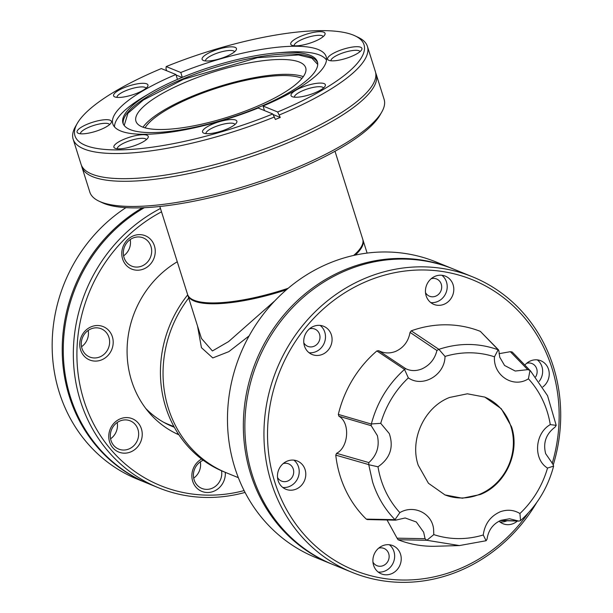 <?xml version="1.0" encoding="UTF-8"?>
<svg xmlns="http://www.w3.org/2000/svg" width="613" height="613" viewBox="0 0 613 613"><rect width="100%" height="100%" fill="white"/><g stroke="black" fill="none" stroke-linecap="round" stroke-linejoin="round"><path stroke-width="0.92" d="M249.131 335.878L228.81 351.655L212.772 357.938L201.447 347.678L197.516 325.978M188.697 298.018A114.792 105.352 112.2 0 0 168.36 408.304A114.792 105.352 112.2 0 0 226.481 472.83A114.792 105.352 -67.8 0 1 168.36 408.304A114.792 105.352 -67.8 0 1 188.697 298.018M201.455 338.476L212.412 350.958L228.595 341.579L274.923 300.73M362.85 239.606A91.835 24.451 162.5 0 1 362.996 240.028A91.835 24.451 162.5 0 1 355.264 255.092M286.386 289.796A91.835 24.451 162.5 0 1 187.823 295.259A91.835 24.451 162.5 0 1 187.708 294.83M144.346 207.684A154.284 141.595 112.2 0 0 70.411 396.979A154.284 141.595 112.2 0 0 148.515 483.711L158.583 487.81A154.284 141.595 112.2 0 0 245.047 492.415M147.994 483.496A154.284 141.595 -67.8 0 1 147.472 483.282A154.284 141.595 -67.8 0 1 69.361 396.55A154.284 141.595 -67.8 0 1 142.431 207.769M244.112 490.584A151.526 139.067 -67.8 0 1 83.169 398.021A151.526 139.067 -67.8 0 1 161.525 211.83M160.468 208.481A154.284 141.595 112.2 0 0 73.33 352.981A154.284 141.595 112.2 0 0 158.583 487.81M203.24 460.256A15.248 13.992 112.2 0 0 203.171 460.286A15.248 13.992 112.2 0 0 194.122 479.849A15.248 13.992 112.2 0 0 201.838 488.423A15.248 13.992 112.2 0 0 212.006 488.316A15.248 13.992 112.2 0 0 221.554 470.792M201.593 459.03A17.999 16.52 112.2 0 0 192.697 481.266A17.999 16.52 112.2 0 0 211.853 491.933A17.999 16.52 112.2 0 0 225.3 472.347M128.906 448.984A15.248 13.992 112.2 0 0 137.956 429.422A15.248 13.992 112.2 0 0 130.24 420.855A15.248 13.992 112.2 0 0 120.064 420.955A15.248 13.992 112.2 0 0 111.014 440.517A15.248 13.992 112.2 0 0 118.73 449.091A15.248 13.992 112.2 0 0 128.906 448.984M109.597 441.935A17.999 16.52 112.2 0 0 130.715 451.927A17.999 16.52 112.2 0 0 141.404 428.832A17.999 16.52 112.2 0 0 120.278 418.832A17.999 16.52 112.2 0 0 109.597 441.935M99.873 356.912A15.248 13.992 112.2 0 0 108.922 337.349A15.248 13.992 112.2 0 0 101.206 328.775A15.248 13.992 112.2 0 0 91.03 328.882A15.248 13.992 112.2 0 0 81.981 348.445A15.248 13.992 112.2 0 0 89.697 357.011A15.248 13.992 112.2 0 0 99.873 356.912M80.564 349.854A17.999 16.52 112.2 0 0 101.681 359.854A17.999 16.52 112.2 0 0 112.371 336.759A17.999 16.52 112.2 0 0 91.253 326.76A17.999 16.52 112.2 0 0 80.564 349.854M141.925 266.027A15.248 13.992 112.2 0 0 150.974 246.464A15.248 13.992 112.2 0 0 143.258 237.89A15.248 13.992 112.2 0 0 133.082 237.997A15.248 13.992 112.2 0 0 124.033 257.56A15.248 13.992 112.2 0 0 131.749 266.126A15.248 13.992 112.2 0 0 141.925 266.027M122.615 258.977A17.999 16.52 112.2 0 0 143.733 268.969A17.999 16.52 112.2 0 0 154.422 245.874A17.999 16.52 112.2 0 0 133.297 235.875A17.999 16.52 112.2 0 0 122.615 258.977M193.685 478.125A15.248 13.992 112.2 0 0 200.321 461.85M110.578 438.793A15.248 13.992 112.2 0 0 117.213 422.518M81.552 346.713A15.248 13.992 112.2 0 0 88.18 330.445M123.596 255.836A15.248 13.992 112.2 0 0 130.232 239.56M147.472 483.282L137.404 479.182A154.284 141.595 -67.8 0 1 52.297 352.237A154.284 141.595 -67.8 0 1 125.941 207.638M177.272 261.774A97.574 89.552 112.2 0 0 127.083 352.107A97.574 89.552 112.2 0 0 178.935 434.832M175.816 433.383A97.574 89.552 112.2 0 0 178.529 434.226M163.571 422.227A91.835 84.28 112.2 0 0 168.261 424.319L173.985 426.656M332.277 564.274A159.564 146.438 -67.8 0 1 331.518 563.968L315.641 557.501A159.564 146.438 -67.8 0 1 234.863 467.803A159.564 146.438 -67.8 0 1 329.602 263.046A159.564 146.438 -67.8 0 1 436.058 261.966L451.927 268.433A159.564 146.438 -67.8 0 1 452.685 268.747M331.518 563.968A159.564 146.438 -67.8 0 1 250.74 474.27A159.564 146.438 -67.8 0 1 345.471 269.513A159.564 146.438 -67.8 0 1 451.927 268.433M553.623 466.118L547.532 468.064A93.965 86.241 -67.8 0 1 519.931 513.518L520.544 520.59C536.881 505.832 547.907 487.68 553.623 466.118L552.78 463.964L545.67 453.689C542.88 442.824 546.022 433.95 555.11 427.077L556.19 425.338L547.547 395.691L530.551 370.988L514.161 354A112.018 102.8 -67.8 0 0 512.139 351.969L510.33 351.693L527.724 369.647L515.211 371.034L504.568 365.463L499.748 357.218L498.905 350.973L498.216 349.785L480.316 331.349A112.018 102.8 -67.8 0 0 411.262 330.828L410.043 332.376L436.931 350.506C434.778 359.111 429.782 365.233 421.959 368.873C416.25 371.194 410.856 371.141 405.783 368.719L378.719 350.697C384.182 353.433 389.837 353.655 395.699 351.364C403.638 347.709 408.419 341.38 410.043 332.376M372.62 482.056L368.719 464.593L335.763 455.137A112.018 102.8 -67.8 0 0 340.23 476.316A112.018 102.8 -67.8 0 0 366.275 519.127L394.987 519.648C384.719 509.142 377.263 496.614 372.62 482.056M371.187 425.69L377.363 435.59C379.731 446.279 376.895 455.275 368.857 462.577L336.583 453.329C348.743 447.168 350.291 422.564 338.92 416.227L371.187 425.69L371.363 423.951L380.734 423.345L389.286 433.567C393.906 447.268 390.144 458.348 377.999 466.792L368.796 464.731M394.987 519.648L399.852 512.621A93.965 86.241 -67.8 0 1 381.11 479.902A93.965 86.241 -67.8 0 1 377.999 466.792M395.01 519.717L396.251 520.008L395.63 520.169L367.325 519.563L366.275 519.127M399.852 512.621C413.714 504.346 432.234 513.219 433.606 529.364L433.797 534.605L426.847 540.291L398.098 539.739A112.018 102.8 -67.8 0 0 435.828 546.252L459.428 545.562L426.847 540.291M396.251 520.008L405.17 517.977L416.327 522L423.652 532.207L425.062 538.681L397.071 538.176L398.098 539.739M520.544 520.59L518.935 521.104L509.579 518.774L500.913 520.33C492.975 523.923 488.354 530.191 487.044 539.149L486.109 540.735L483.251 534.98C484.791 523.77 490.561 516 500.545 511.656C507.495 509.311 513.955 509.932 519.931 513.518M449.574 397.462L467.374 393.799L484.799 397.101L501.311 408.748L511.533 426.786C520.353 452.54 505.296 484.952 480.178 494.545L462.378 498.216L444.954 494.906L428.441 483.266L418.219 465.221C409.4 439.467 424.457 407.055 449.574 397.462M512.139 351.969L530 370.421L528.421 378.788A93.965 86.241 -67.8 0 1 547.164 411.507A93.965 86.241 -67.8 0 1 550.275 424.617L556.19 425.338M528.421 378.788C513.372 388.665 493.067 375.508 494.476 356.804L498.139 349.778L498.607 349.969L480.316 331.349M411.262 330.828L438.87 349.333L445.023 356.429A93.965 86.241 -67.8 0 1 494.476 356.804M445.023 356.429C444.808 375.141 422.863 387.975 408.342 377.892L404.488 369.363L376.88 350.942A112.018 102.8 -67.8 0 0 338.33 414.403L338.92 416.227M380.734 423.345A93.965 86.241 -67.8 0 1 408.342 377.892M444.67 494.791A52.802 48.465 112.2 0 0 479.588 494.308A52.802 48.465 112.2 0 0 513.311 445.444A52.802 48.465 112.2 0 0 484.515 396.986M397.071 538.176L387.056 519.993M336.583 453.329L335.763 455.137M378.719 350.697L376.88 350.942M499.036 353.678L510.33 351.693M530 370.421L530.551 370.988M438.87 349.333C459.022 342.705 478.776 342.859 498.139 349.778M371.363 423.951C377.079 402.396 388.106 384.236 404.442 369.478M338.33 414.403L371.286 424.043M486.109 540.735L459.428 545.562M547.532 468.064C533.049 459.375 534.697 433.376 550.275 424.617M527.724 369.647L529.9 370.321M436.931 350.506L438.732 349.341M404.488 369.363L405.783 368.719M368.719 464.593L368.857 462.577M426.686 540.252L425.062 538.681M483.251 534.98A93.965 86.241 -67.8 0 1 433.797 534.605M145.764 408.48A92.295 84.701 112.2 0 0 172.483 426.533A92.295 84.701 112.2 0 0 174.314 427.253M169.97 425.46A92.295 84.701 112.2 0 0 174.084 426.84M187.716 294.861A114.792 105.352 112.2 0 0 165.748 407.231A114.792 105.352 112.2 0 0 223.86 471.765L238.342 477.665M159.84 206.489L187.563 294.416A91.835 24.451 -17.5 0 0 193.003 299.78A91.835 24.451 -17.5 0 0 288.171 288.271M301.994 78.364A85.866 22.865 -17.5 0 0 193.923 96.479A85.866 22.865 -17.5 0 0 145.074 127.841M353.663 255.437A91.835 24.451 -17.5 0 0 361.356 246.702A91.835 24.451 -17.5 0 0 362.727 239.185L335.005 151.258M378.627 548.191A9.318 8.551 -67.8 0 1 383.991 548.428A9.318 8.551 -67.8 0 1 389.132 556.972A9.318 8.551 -67.8 0 1 383.179 565.63A9.318 8.551 -67.8 0 1 376.957 565.692A9.318 8.551 -67.8 0 1 372.957 562.113M283.191 463.589A9.318 8.551 -67.8 0 1 288.554 463.826A9.318 8.551 -67.8 0 1 293.696 472.37A9.318 8.551 -67.8 0 1 287.742 481.029A9.318 8.551 -67.8 0 1 281.52 481.09A9.318 8.551 -67.8 0 1 277.52 477.512M309.465 328.852A9.318 8.551 -67.8 0 1 314.837 329.089A9.318 8.551 -67.8 0 1 319.978 337.633A9.318 8.551 -67.8 0 1 314.017 346.291A9.318 8.551 -67.8 0 1 307.803 346.353A9.318 8.551 -67.8 0 1 303.795 342.774M431.184 278.723A9.318 8.551 -67.8 0 1 436.548 278.953A9.318 8.551 -67.8 0 1 441.689 287.505A9.318 8.551 -67.8 0 1 435.736 296.156A9.318 8.551 -67.8 0 1 429.514 296.225A9.318 8.551 -67.8 0 1 425.514 292.639M526.621 363.325A9.318 8.551 -67.8 0 1 531.984 363.555A9.318 8.551 -67.8 0 1 535.701 376.803M536.704 502.545A159.564 146.438 -67.8 0 1 458.578 571.278A159.564 146.438 -67.8 0 1 352.123 572.366L333.035 564.588A159.564 146.438 -67.8 0 1 252.257 474.891A159.564 146.438 -67.8 0 1 346.996 270.134A159.564 146.438 -67.8 0 1 453.451 269.053L472.531 276.823A159.564 146.438 -67.8 0 1 553.317 366.52A159.564 146.438 -67.8 0 1 553.332 464.646M352.123 572.366A159.564 146.438 -67.8 0 1 271.337 482.669A159.564 146.438 -67.8 0 1 366.076 277.911A159.564 146.438 -67.8 0 1 472.531 276.823M391.477 573.76A15.248 13.992 112.2 0 0 401.216 559.6A15.248 13.992 112.2 0 0 392.81 545.624A15.248 13.992 112.2 0 0 382.642 545.731A15.248 13.992 112.2 0 0 372.903 559.891A15.248 13.992 112.2 0 0 381.309 573.86A15.248 13.992 112.2 0 0 391.477 573.76M378.206 572.059A15.248 13.992 112.2 0 0 384.895 571.071A15.248 13.992 112.2 0 0 394.427 558.849A15.248 13.992 112.2 0 0 389.332 544.75M296.041 489.159A15.248 13.992 112.2 0 0 305.78 474.998A15.248 13.992 112.2 0 0 297.374 461.022A15.248 13.992 112.2 0 0 287.206 461.129A15.248 13.992 112.2 0 0 277.467 475.29A15.248 13.992 112.2 0 0 285.873 489.258A15.248 13.992 112.2 0 0 296.041 489.159M282.769 487.458A15.248 13.992 112.2 0 0 289.459 486.469A15.248 13.992 112.2 0 0 298.991 474.247A15.248 13.992 112.2 0 0 293.895 460.148M322.323 354.421A15.248 13.992 112.2 0 0 332.062 340.261A15.248 13.992 112.2 0 0 323.656 326.292A15.248 13.992 112.2 0 0 313.488 326.392A15.248 13.992 112.2 0 0 303.749 340.552A15.248 13.992 112.2 0 0 312.155 354.521A15.248 13.992 112.2 0 0 322.323 354.421M309.052 352.72A15.248 13.992 112.2 0 0 315.733 351.739A15.248 13.992 112.2 0 0 325.265 339.51A15.248 13.992 112.2 0 0 320.178 325.411M444.042 304.286A15.248 13.992 112.2 0 0 453.781 290.125A15.248 13.992 112.2 0 0 445.375 276.156A15.248 13.992 112.2 0 0 435.199 276.256A15.248 13.992 112.2 0 0 425.46 290.416A15.248 13.992 112.2 0 0 433.866 304.393A15.248 13.992 112.2 0 0 444.042 304.286M430.763 302.584A15.248 13.992 112.2 0 0 437.452 301.604A15.248 13.992 112.2 0 0 446.984 289.374A15.248 13.992 112.2 0 0 441.889 275.275M542.842 386.949A15.248 13.992 112.2 0 0 549.187 372.742A15.248 13.992 112.2 0 0 540.812 360.758A15.248 13.992 112.2 0 0 530.636 360.858A15.248 13.992 112.2 0 0 524.851 365.08M539.172 381.378A15.248 13.992 112.2 0 0 537.325 359.877M499.066 521.188A15.248 13.992 112.2 0 0 503.028 523.724A15.248 13.992 112.2 0 0 513.196 523.625A15.248 13.992 112.2 0 0 517.334 521.058M499.924 521.924A15.248 13.992 112.2 0 0 506.606 520.943A15.248 13.992 112.2 0 0 507.02 520.766M528.122 513.135A156.805 143.909 -67.8 0 1 388.129 579.04A156.805 143.909 -67.8 0 1 274.785 482.079A156.805 143.909 -67.8 0 1 367.892 280.854A156.805 143.909 -67.8 0 1 551.892 367.938A156.805 143.909 -67.8 0 1 552.175 463.466M114.524 126.929A111.443 29.669 162.5 0 1 145.204 95.988L150.675 92.778A101.934 27.141 162.5 0 1 182.689 77.192A101.934 27.141 162.5 0 1 277.291 52.856A101.934 27.141 162.5 0 1 317.396 61.813A101.934 27.141 162.5 0 1 257.667 107.742A101.934 27.141 162.5 0 1 122.96 123.121A101.934 27.141 162.5 0 1 150.675 92.778M143.005 127.19A88.985 23.692 162.5 0 1 192.773 96.011A88.985 23.692 162.5 0 1 303.312 76.648M188.091 81.154A88.985 23.692 162.5 0 1 305.688 67.729A88.985 23.692 162.5 0 1 253.544 107.827A88.985 23.692 162.5 0 1 135.948 121.251A88.985 23.692 162.5 0 1 188.091 81.154M277.291 52.856L283.62 52.343A111.443 29.669 162.5 0 1 326.491 60.097M177.463 79.391L175.923 74.518A111.857 29.784 162.5 0 0 112.807 123.903A111.857 29.784 162.5 0 0 258.18 108.026L272.777 113.972A151.526 40.343 162.5 0 1 126.577 149.664A151.526 40.343 162.5 0 1 77.246 123.435L75.453 126.569A154.284 41.079 -17.5 0 0 73.146 139.197L81.077 164.353A154.284 41.079 -17.5 0 0 91.896 174.107A154.284 41.079 -17.5 0 0 284.961 141.082A154.284 41.079 -17.5 0 0 375.363 71.568L367.425 46.412A154.284 41.079 -17.5 0 0 358.291 37.393L355.027 35.845A151.526 40.343 162.5 0 1 277.643 111.972L263.046 106.026A111.857 29.784 162.5 0 0 326.162 56.634A111.857 29.784 162.5 0 0 180.797 72.51L182.314 77.345M375.692 72.901A154.284 41.079 162.5 0 1 376.183 74.181A154.284 41.079 162.5 0 1 285.788 143.695A154.284 41.079 162.5 0 1 92.724 176.728A154.284 41.079 162.5 0 1 81.897 166.974A154.284 41.079 162.5 0 1 81.567 165.64M98.969 201.148L102.233 202.688A151.526 40.343 -17.5 0 0 293.504 170.973A151.526 40.343 -17.5 0 0 380.014 115.106L381.807 111.972A154.284 41.079 162.5 0 1 293.719 168.851A154.284 41.079 162.5 0 1 98.969 201.148A154.284 41.079 162.5 0 1 89.835 192.13L81.897 166.974M80.472 133.78A15.248 4.061 162.5 0 1 89.429 127.014A15.248 4.061 162.5 0 1 109.543 124.615M117.313 148.79A15.248 4.061 162.5 0 1 126.27 142.024A15.248 4.061 162.5 0 1 146.377 139.626M205.937 133.626A15.248 4.061 162.5 0 1 214.895 126.86A15.248 4.061 162.5 0 1 235.009 124.462M294.439 97.176A15.248 4.061 162.5 0 1 303.397 90.41A15.248 4.061 162.5 0 1 323.503 88.011M330.966 60.787A15.248 4.061 162.5 0 1 339.924 54.021A15.248 4.061 162.5 0 1 360.038 51.622M294.125 45.776A15.248 4.061 162.5 0 1 303.09 39.01A15.248 4.061 162.5 0 1 323.197 36.611M205.501 60.94A15.248 4.061 162.5 0 1 214.458 54.174A15.248 4.061 162.5 0 1 234.572 51.776M116.999 97.39A15.248 4.061 162.5 0 1 125.964 90.624A15.248 4.061 162.5 0 1 146.07 88.226M264.494 110.601L263.046 106.026M87.621 124.071A17.999 4.789 162.5 0 1 105.152 119.719A17.999 4.789 162.5 0 1 111.137 122.83A17.999 4.789 162.5 0 1 100.861 129.466A17.999 4.789 162.5 0 1 78.142 133.228A17.999 4.789 162.5 0 1 87.621 124.071M124.454 139.074A17.999 4.789 162.5 0 1 141.994 134.73A17.999 4.789 162.5 0 1 147.971 137.833A17.999 4.789 162.5 0 1 137.695 144.469A17.999 4.789 162.5 0 1 114.976 148.239A17.999 4.789 162.5 0 1 124.454 139.074M213.086 123.918A17.999 4.789 162.5 0 1 230.618 119.566A17.999 4.789 162.5 0 1 236.603 122.677A17.999 4.789 162.5 0 1 226.327 129.312A17.999 4.789 162.5 0 1 203.6 133.075A17.999 4.789 162.5 0 1 213.086 123.918M301.581 87.46A17.999 4.789 162.5 0 1 319.12 83.107A17.999 4.789 162.5 0 1 325.097 86.218A17.999 4.789 162.5 0 1 314.821 92.854A17.999 4.789 162.5 0 1 292.102 96.624A17.999 4.789 162.5 0 1 301.581 87.46M338.115 51.078A17.999 4.789 162.5 0 1 355.647 46.726A17.999 4.789 162.5 0 1 361.632 49.829A17.999 4.789 162.5 0 1 351.356 56.473A17.999 4.789 162.5 0 1 328.629 60.235A17.999 4.789 162.5 0 1 338.115 51.078M301.274 36.067A17.999 4.789 162.5 0 1 318.814 31.715A17.999 4.789 162.5 0 1 324.79 34.826A17.999 4.789 162.5 0 1 314.515 41.462A17.999 4.789 162.5 0 1 291.796 45.224A17.999 4.789 162.5 0 1 301.274 36.067M212.65 51.231A17.999 4.789 162.5 0 1 230.181 46.879A17.999 4.789 162.5 0 1 236.166 49.99A17.999 4.789 162.5 0 1 225.891 56.626A17.999 4.789 162.5 0 1 203.171 60.388A17.999 4.789 162.5 0 1 212.65 51.231M124.148 87.682A17.999 4.789 162.5 0 1 141.687 83.33A17.999 4.789 162.5 0 1 147.664 86.441A17.999 4.789 162.5 0 1 137.389 93.076A17.999 4.789 162.5 0 1 114.669 96.846A17.999 4.789 162.5 0 1 124.148 87.682M277.643 111.972L280.256 117.451A154.284 41.079 162.5 0 1 277.827 118.455A154.284 41.079 162.5 0 1 275.383 119.451L272.777 113.972M73.146 139.197A154.284 41.079 -17.5 0 0 274.586 116.922M376.183 74.181L384.113 99.344A154.284 41.079 162.5 0 1 381.807 111.972M180.797 72.51L166.2 66.564A151.526 40.343 162.5 0 1 355.027 35.845M77.246 123.435A151.526 40.343 162.5 0 1 161.334 68.572L175.923 74.518M280.256 117.451L273.122 114.539M279.451 114.915A154.284 41.079 -17.5 0 0 367.425 46.412M166.629 70.725L165.985 68.687L166.2 66.564M182.069 77.445L176.077 75.001M518.184 520.927L500.691 520.422M317.603 62.626A101.934 27.141 -17.5 0 0 183.195 78.793A101.934 27.141 -17.5 0 0 123.259 123.903M124.201 125.473L127.956 113.229L143.335 100.011L183.494 79.284L257.406 57.699L298.477 54.948L311.917 58.204L317.733 64.457M201.478 338.552L187.823 295.259M367.11 253.085L362.996 240.028M500.377 520.567L518.935 521.104M195.172 300.807L193.003 299.78M360.16 248.786L361.356 246.702"/></g></svg>
